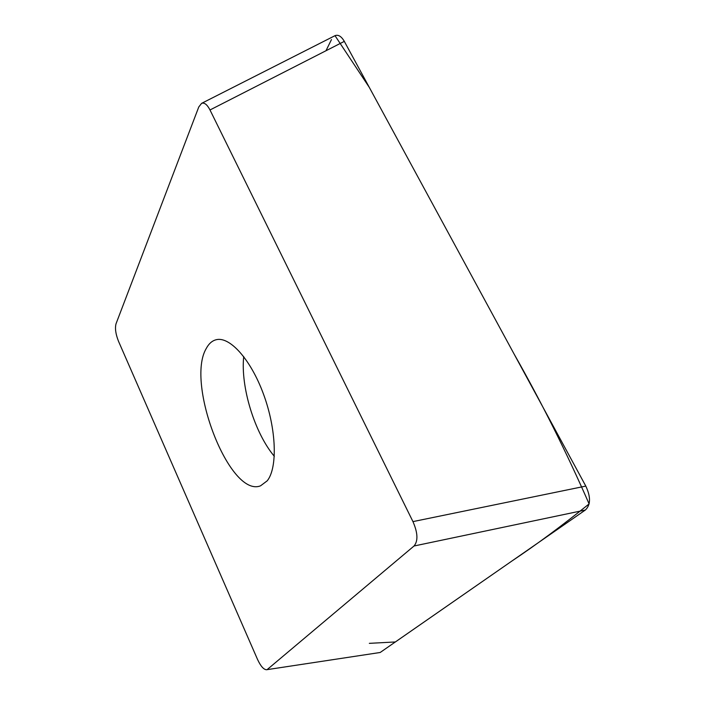 <?xml version="1.0" encoding="UTF-8"?>
<svg xmlns="http://www.w3.org/2000/svg" width="705" height="705" viewBox="0 0 705 705"><rect width="100%" height="100%" fill="white"/><g stroke="black" fill="none" stroke-linecap="round" stroke-linejoin="round"><path stroke-width="1.06" d="M267.512 669.292L414.02 546.005C418.206 541.026 417.853 532.901 412.954 521.612L209.993 109.971C207.182 104.569 204.388 102.357 201.612 103.344L198.784 106.948L116.034 323.762C114.836 328.283 115.673 334.144 118.537 341.352L257.519 659.395C260.718 666.278 263.758 669.724 266.631 669.715L380.18 652.486L585.335 510.032L414.02 546.005M267.239 480.792L260.577 485.807C229.795 498.25 185.274 383.185 206.318 348.385C208.759 343.802 211.905 340.956 215.783 339.836C229.266 335.73 250.61 358.977 263.494 394.139C276.483 429.222 277.717 467.785 267.239 480.792M412.954 521.612L585.802 486.089L344.313 41.375L209.993 109.971M585.802 486.089C590.887 496.954 590.728 504.93 585.335 510.032M380.18 652.486L266.631 669.715M369.332 643.348L395.373 641.955L511.724 561.145C536.064 544.912 561.859 525.833 589.107 503.916C566.459 452.169 541.44 402.176 514.051 353.945L369.261 87.323L335.007 35.673C338.285 34.413 341.387 36.316 344.313 41.375M325.983 50.734L331.482 39.542M243.71 356.563C240.475 386.842 254.646 433.046 274.315 456.294M201.612 103.344L335.007 35.673"/></g></svg>
